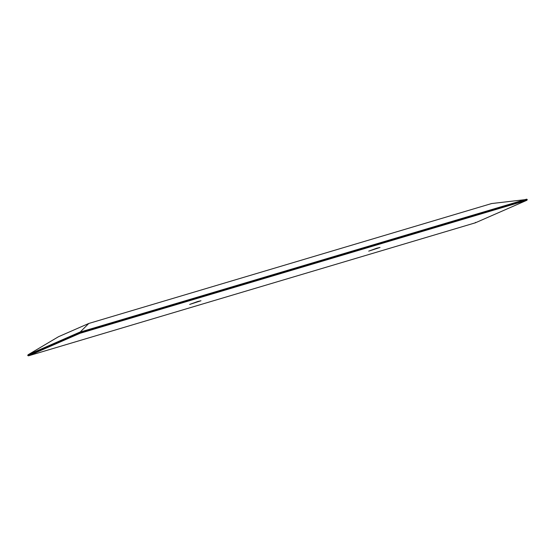 <?xml version="1.0" encoding="UTF-8"?>
<svg xmlns="http://www.w3.org/2000/svg" width="555" height="555" viewBox="0 0 555 555"><rect width="100%" height="100%" fill="white"/><g stroke="black" fill="none" stroke-linecap="round" stroke-linejoin="round"><path stroke-width="0.83" d="M88.779 323.468L79.545 332.66L527.153 199.411L491.626 203.546L88.779 323.468L58.566 336.684L28.014 354.798L27.847 355.609L28.506 355.824L27.847 355.609L79.636 332.951L79.955 333.319L526.848 200.286L475.399 222.798L475.455 222.368M527.153 199.411L526.848 200.286L527.25 199.71L79.545 332.66L27.75 355.318M376.824 248.203L380.022 247.454L368.707 251.131L376.824 248.203M197.774 301.497L200.979 300.748L189.664 304.424L197.774 301.497M526.639 199.169L79.552 332.251L28.014 354.798M475.399 222.798L28.506 355.824L79.955 333.319M28.478 355.831L475.413 222.791L526.903 200.265"/></g></svg>
